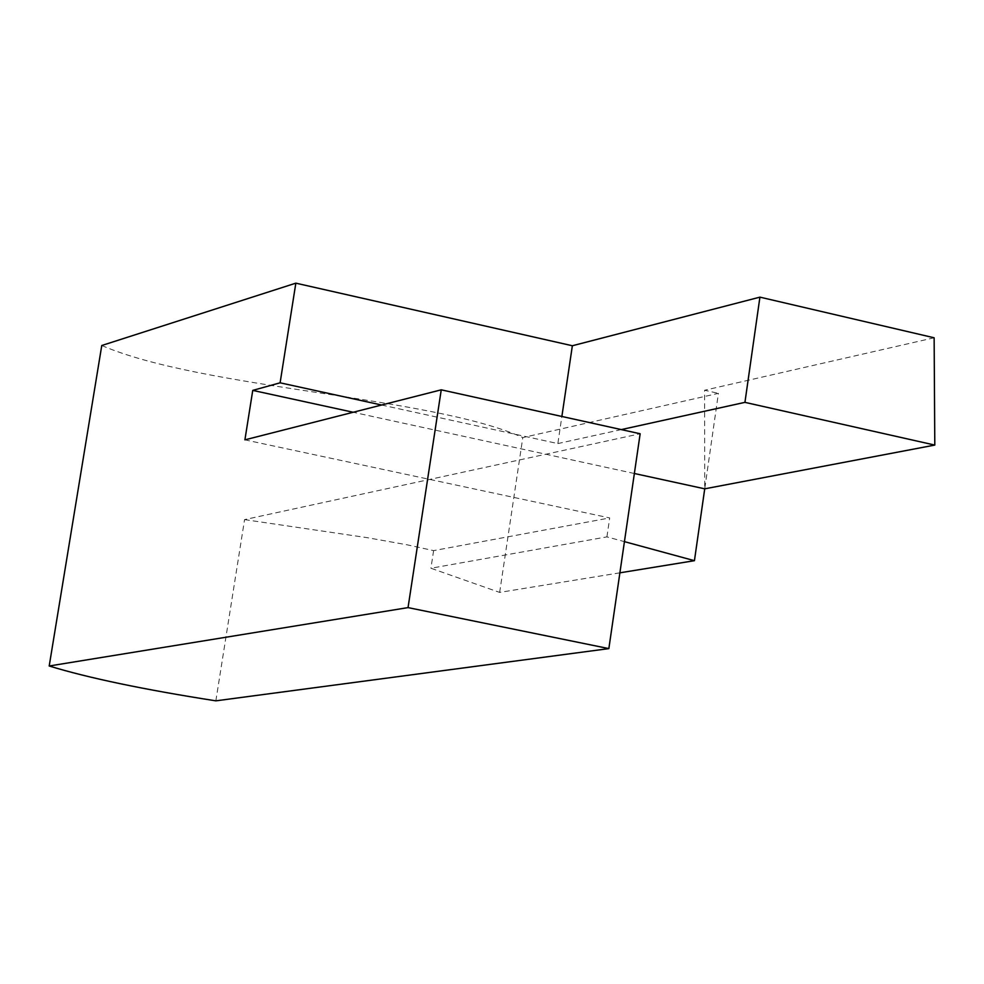<?xml version="1.0" encoding="UTF-8"?>
<svg xmlns="http://www.w3.org/2000/svg" width="984" height="984" viewBox="0 0 984 984"><rect width="100%" height="100%" fill="white"/><g stroke="black" fill="none" stroke-linecap="round" stroke-linejoin="round"><path stroke-width="0.74" stroke-dasharray="4.92 3.69" d="M619.895 572.823L499.651 592.405L430.93 568.248L606.919 536.883L624.434 541.643M215.853 700.842L244.561 519.613L640.154 433.759M606.919 536.883L609.686 517.928L244.905 439.848M244.561 519.613L367.241 537.67L407.105 544.804L433.612 550.622L609.686 517.928M433.612 550.622L430.93 568.248M634.36 473.501L353.17 412.259M499.651 592.405L522.799 437.572L718.406 393.354L704.729 488.827L704.606 390.242L718.406 393.354M381.595 405.014L557.854 443.575L561.876 416.466M621.31 429.59L557.854 443.575M934.136 337.783L704.606 390.242M101.77 345.507C203.171 389.098 431.238 396.158 522.799 437.572"/><path stroke-width="1.48" d="M624.434 541.643L694.433 560.683L619.895 572.823M280.108 382.813L295.84 283.158L101.77 345.507L49.2 665.996C88.388 677.988 143.947 689.612 215.853 700.842L608.85 648.604L640.154 433.759L441.25 389.824L244.905 439.848L252.753 390.39L280.108 382.813L381.595 405.014M634.36 473.501L704.729 488.827L694.433 560.683M353.17 412.259L252.753 390.39M295.84 283.158L572.356 345.753L561.876 416.466M572.356 345.753L759.919 297.143L744.937 402.358L621.31 429.59M744.937 402.358L934.8 445.076L934.136 337.783L759.919 297.143M441.25 389.824L408.04 607.608L608.85 648.604M408.04 607.608L49.2 665.996M704.729 488.827L934.8 445.076"/></g></svg>

